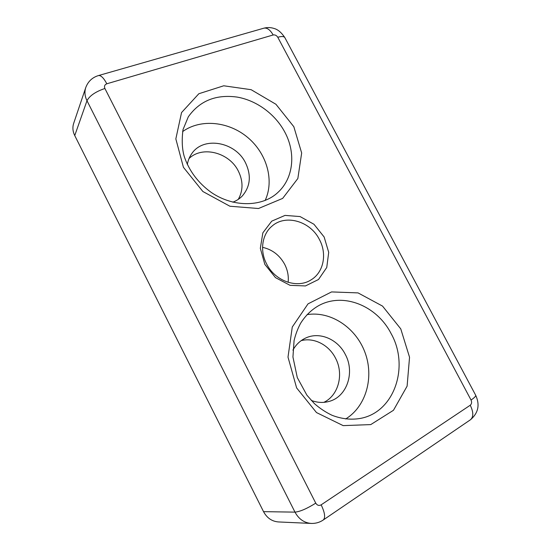 <?xml version="1.0" encoding="UTF-8"?>
<svg xmlns="http://www.w3.org/2000/svg" width="551" height="551" viewBox="0 0 551 551"><rect width="100%" height="100%" fill="white"/><g stroke="black" fill="none" stroke-linecap="round" stroke-linejoin="round"><path stroke-width="0.83" d="M182.595 131.613C200.784 118.424 228.968 121.516 247.881 137.612C266.884 153.626 274.501 180.508 265.127 200.488M264.831 264.363L260.327 248.315L262.848 232.859L271.726 221.151L285.032 215.4L300.075 216.564L313.96 224.264L324.133 236.978L328.706 252.337L326.75 267.483L318.512 279.502L305.447 285.941L290.06 285.335L275.493 277.635L264.831 264.363M232.818 202.176C236.503 200.778 239.664 198.711 242.302 195.977C250.374 186.486 251.463 175.459 245.553 162.903C235.546 141.8 203.326 135.815 191.624 153.853C189.427 157.007 187.994 160.561 187.333 164.508M345.67 418.974C366.443 406.266 374.294 376.65 364.838 352.034C355.547 327.342 330.531 310.833 307.052 314.628M311.239 400.405C317.169 402.671 323.031 403.029 328.816 401.493C347.047 397.023 355.188 372.194 345.236 354.286C337.584 339.01 319.291 331.365 305.488 338.114C300.15 340.649 295.956 344.65 292.905 350.126M288.132 282.332C288.793 276.134 287.643 270.128 284.674 264.315C279.646 255.189 272.277 249.527 262.558 247.33M319.435 239.561C327.253 253.901 323.685 272.346 311.115 279.832C297.437 288.931 275.087 281.237 266.629 263.97C259.59 250.739 262.056 234.354 271.925 226.199C285.542 213.871 310.42 221.233 319.435 239.561M238.273 199.372C243.218 190.57 243.253 181.148 238.356 171.113C229.471 152.648 202.527 145.374 189.041 158.53M323.836 402.354C338.72 395.37 344.051 373.757 335.442 358.012C328.802 344.864 314.015 337.24 301.19 340.642M74.743 135.567L86.989 100.737L294.992 512.134C298.773 519.09 304.186 522.858 311.225 523.429L278.441 521.942C271.925 521.411 266.959 517.981 263.536 511.652L74.743 135.567C72.739 131.441 72.381 127.384 73.662 123.396L85.749 87.581C88.077 81.396 92.368 77.374 98.615 75.521L98.305 75.604M293.821 126.702L275.927 104.27L251.125 89.689L223.74 85.784L198.849 93.732L181.548 112.569L175.838 138.893L183.414 167.29L202.878 191.514L229.905 206.232L258.488 208.512L282.649 198.408L297.85 178.503L301.666 152.999L293.821 126.702M284.846 132.164C295.977 152.806 293.593 177.918 278.172 192.189C263.192 206.715 234.32 208.126 211.315 192.471C198.119 182.911 189.076 170.858 184.199 156.319C182.057 148.777 181.665 139.858 183.028 129.568L188.304 116.819C199.772 100.723 216.102 94.152 237.288 97.107C256.911 100.557 275.39 114.319 284.846 132.164M471.036 400.026C471.993 402.216 471.725 403.952 470.244 405.226L321.15 504.84C318.981 505.97 317.183 505.398 315.751 503.139L104.897 88.477C104.015 86.231 104.656 84.668 106.818 83.786L273.144 34.975C275.039 34.637 276.581 35.402 277.78 37.268L471.036 400.026C474.328 397.801 475.892 396.231 475.713 395.308L284.805 37.53C283.848 36.304 281.506 36.214 277.78 37.268M400.763 328.885L382.532 306.094L358.04 292.898L331.564 291.92L308.023 303.863L292.271 327.025L288.001 357.131L296.624 387.918L316.488 412.561L343.177 425.627L370.754 424.594L393.469 410.281L407.106 386.161L409.545 357.234L400.763 328.885M391.127 333.637C409.524 366.098 394.764 411.962 360.664 418.361C351.359 420.041 341.854 419.035 332.15 415.33C325.855 412.368 319.931 408.456 314.38 403.594L306.921 395.212L297.285 377.566L292.939 357.014L294.082 340.552C295.591 334.326 297.774 328.561 300.632 323.251C305.433 315.647 311.425 309.786 318.623 305.681C343.204 291.947 376.974 305.681 391.127 333.637M104.897 88.477C95.537 91.693 89.565 95.784 86.989 100.737C84.792 96.239 84.379 91.852 85.749 87.581M315.751 503.139C306.997 508.642 300.075 511.638 294.992 512.134L263.536 511.652M106.818 83.786C103.781 78.077 101.047 75.322 98.615 75.521L264.039 28.135C267.249 27.66 270.286 29.94 273.144 34.975M323.175 520.054L323.361 519.924C325.572 517.582 324.828 512.554 321.15 504.84M470.272 419.883L470.526 419.71C473.626 416.852 473.529 412.024 470.244 405.226M475.623 395.136L475.713 395.308C480.052 404.861 478.316 412.988 470.526 419.71L323.361 519.924C319.725 522.41 315.675 523.574 311.225 523.429M284.97 37.826L284.805 37.53C281.409 32.495 277.862 29.485 274.157 28.5C270.803 27.385 267.428 27.268 264.039 28.135L263.619 28.259"/></g></svg>
